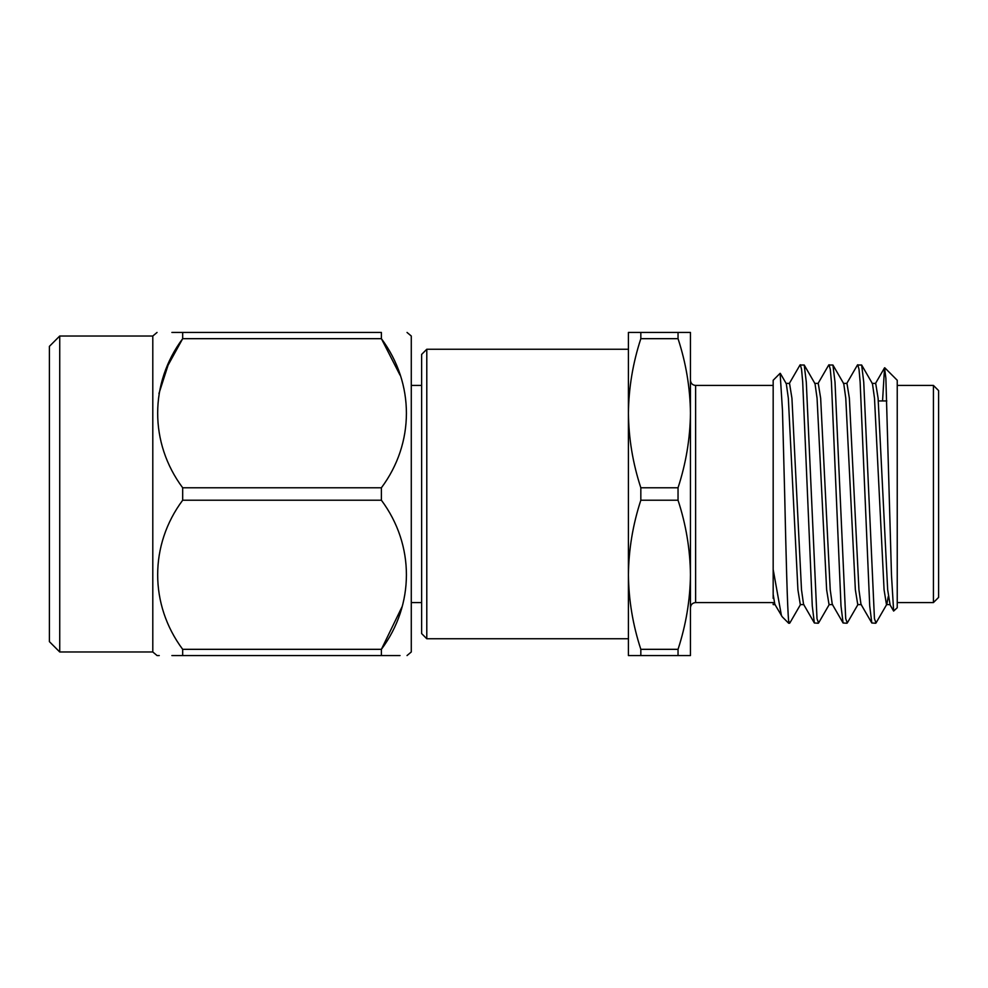 <?xml version="1.0" encoding="UTF-8"?>
<svg xmlns="http://www.w3.org/2000/svg" width="988" height="988" viewBox="0 0 988 988"><rect width="100%" height="100%" fill="white"/><g stroke="black" fill="none" stroke-linecap="round" stroke-linejoin="round"><path stroke-width="1.48" d="M426.791 638.754L421.629 633.58L421.629 354.42L426.791 349.246L426.791 638.754L628.417 638.754M800.663 604.286L789.844 622.983L788.671 621.131L788.671 623.243L782.224 616.796L774.827 604.286L773.172 594.368L773.172 380.269L780.112 373.316M780.125 373.316L782.484 410.613L784.67 494C785.991 553.86 787.436 610.238 788.671 621.131M829.389 604.286L818.57 622.983L817.002 618.686L806.294 382.072L804.207 365.017L800.008 365.017L789.177 383.715M818.262 623.243L814.359 622.983L812.272 605.928L802.701 382.072L801.564 369.314L800.305 364.757M888.261 596.517L886.829 604.286L876.01 622.983L874.442 618.686L863.734 382.072L861.647 365.017L857.448 365.017L846.617 383.715M875.701 623.243L871.811 622.983L869.712 605.928L860.14 382.072L859.017 369.314L857.745 364.757M858.103 604.286L847.284 622.983L845.716 618.686L835.008 382.072L832.921 365.017L828.722 365.017L817.903 383.715M846.975 623.243L843.085 622.983L840.998 605.928L831.427 382.072L830.291 369.314L829.031 364.757M884.742 367.758L897.24 380.269L897.24 607.731L893.634 611.053L891.472 574.88L885.878 378.182L884.544 367.832L882.556 400.943M933.425 385.431L938.6 390.606L938.6 597.394L933.425 602.569L933.425 385.431L897.24 385.431M640.829 500.224C632.851 524.665 628.714 549.513 628.417 574.781L628.417 413.219C628.701 438.549 632.851 463.409 640.829 487.776L678.04 487.776C686.005 463.335 690.143 438.487 690.451 413.219C690.155 387.889 686.018 363.041 678.04 338.674L640.829 338.674C632.851 363.115 628.714 387.963 628.417 413.219L628.417 332.45L690.451 332.45L690.451 574.781C690.155 549.452 686.018 524.591 678.04 500.224L640.829 500.224L640.829 487.776M59.737 651.981L49.4 641.644L49.4 346.356L59.737 336.019L59.737 651.981L152.794 651.981L152.794 336.019L157.055 332.45M407.031 655.55L411.28 651.981L411.28 336.019L407.031 332.45M182.681 500.224L182.681 487.776L381.393 487.776L381.393 500.224L182.681 500.224C149.435 544.746 149.225 604.446 182.681 649.326L381.393 649.326C414.639 604.804 414.861 545.104 381.393 500.224M402.054 606.78L381.393 649.326L381.393 655.55L400.017 655.55M381.393 655.55C414.75 655.55 414.75 655.55 381.393 655.55L182.681 655.55C149.349 655.55 149.349 655.55 182.681 655.55L182.681 649.326M152.794 651.981L157.055 655.55L159.241 655.55M171.887 655.55L182.681 655.55M678.04 487.776L678.04 500.224M678.04 332.45L678.04 338.674M640.829 338.674L640.829 332.45M640.829 649.326L678.04 649.326C686.005 624.885 690.143 600.037 690.451 574.781L690.451 655.55L628.417 655.55L628.417 574.781C628.701 600.111 632.851 624.959 640.829 649.326L640.829 655.55M678.04 649.326L678.04 655.55M381.393 332.45L381.393 338.674L182.681 338.674L182.681 332.45L381.393 332.45C414.75 332.45 414.75 332.45 381.393 332.45C414.75 332.45 414.75 332.45 381.393 332.45M381.393 487.776C414.639 443.254 414.861 383.554 381.393 338.674L400.004 375.082M158.932 393.607L168.059 365.227L182.681 338.674C149.435 383.196 149.225 442.896 182.681 487.776M182.681 332.45C149.349 332.45 149.349 332.45 182.681 332.45L171.887 332.45M861.647 365.017L872.466 383.715L874.504 398.226L884.075 589.774L886.471 604.594L890.065 604.594L887.669 589.774L878.097 398.226L875.701 383.406L872.108 383.406M871.811 622.983L860.98 604.286L858.943 589.774L849.371 398.226L846.975 383.406L843.394 383.406M843.085 622.983L832.267 604.286L830.229 589.774L820.658 398.226L818.262 383.406L814.668 383.406M814.359 622.983L803.54 604.286L801.503 589.774L791.931 398.226L789.535 383.406L785.954 383.406M781.459 615.746L773.172 569.471M861.338 604.594L857.745 604.594L855.361 589.774L845.777 398.226L843.752 383.715L832.921 365.017M832.625 604.594L829.031 604.594L826.635 589.774L817.064 398.226L815.026 383.715L804.207 365.017M803.899 604.594L800.305 604.594L797.921 589.774L788.338 398.226L786.3 383.715L780.322 373.39M773.172 603.927L773.172 604.594L775.172 604.594M773.172 598.395L773.172 594.368M773.172 385.431L695.626 385.431L695.626 602.569C692.514 602.841 690.785 604.57 690.451 607.731M411.28 385.431L421.629 385.431M59.737 336.019L152.794 336.019M628.417 349.246L426.791 349.246M411.28 602.569L421.629 602.569M878.295 400.943L886.804 400.943M897.24 602.569L933.425 602.569M789.535 623.243L788.671 623.243M889.706 604.286L893.634 611.053M875.343 383.715L884.544 367.832M773.172 602.569L695.626 602.569M695.626 385.431C692.514 385.159 690.785 383.43 690.451 380.269"/></g></svg>
